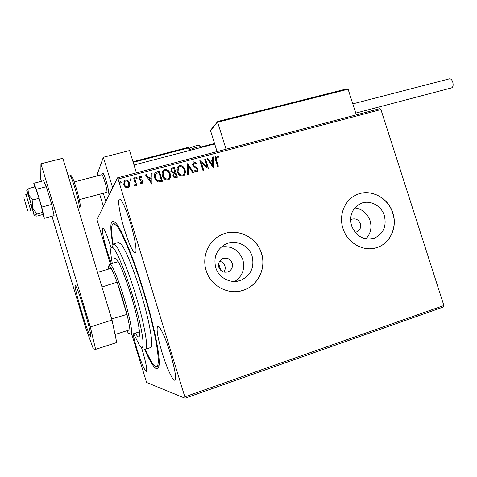 <?xml version="1.0" encoding="UTF-8"?>
<svg xmlns="http://www.w3.org/2000/svg" width="477" height="477" viewBox="0 0 477 477"><rect width="100%" height="100%" fill="white"/><g stroke="black" fill="none" stroke-linecap="round" stroke-linejoin="round"><path stroke-width="0.72" d="M112.822 244.784C109.161 223.373 110.563 216.63 117.038 224.548C123.191 232.997 134.24 260.18 143.565 290.797C153.731 323.823 160.165 355.389 159.121 364.959C157.726 373.223 152.819 367.88 144.4 348.937M223.88 272.081C225.186 270.22 225.532 268.175 224.911 265.957C224.011 263.423 222.258 261.849 219.653 261.241M218.865 267.239C220.738 271.508 223.856 273.023 228.215 271.795C231.715 269.976 233.026 267.09 232.15 263.149C230.212 258.79 227.022 257.306 222.58 258.695C219.241 260.555 218.001 263.405 218.865 267.239M355.031 232.245L356.79 231.864C360.046 230.224 361.232 227.499 360.356 223.677C358.585 219.635 355.723 218.162 351.776 219.253L350.589 219.921M215.711 267.496C218.728 278.061 231.095 284.274 240.897 280.267C250.848 275.366 254.599 267.376 252.148 256.286C248.988 245.166 235.447 238.995 225.4 244.242C216.588 249.435 213.362 257.186 215.711 267.496M234.827 281.466C242.429 276.207 245.118 269.004 242.888 259.846C238.894 249.972 231.721 245.661 221.37 246.919M351.531 225.722C356.206 236.544 363.814 240.7 374.35 238.184C383.448 233.778 386.781 226.259 384.337 215.628C381.32 205.408 369.514 199.368 360.558 203.59C352.169 208.205 349.164 215.58 351.531 225.722M365.919 238.87C370.647 233.819 372.03 227.756 370.074 220.69C367.308 213.225 362.204 208.974 354.763 207.93M342.963 228.352C347.357 243.246 364.005 252.399 377.265 247.45C390.377 243.228 397.597 226.974 392.839 213.01C388.218 197.347 369.991 188.159 356.313 194.884C344.692 199.97 338.539 215.133 342.963 228.352M375.614 247.957L377.152 247.48C390.264 243.258 397.478 227.01 392.72 213.052C388.129 197.49 370.098 188.296 356.438 194.825M206.136 270.435C210.661 286.278 229.008 295.722 243.789 290.099C258.23 285.306 266.428 268.05 261.533 253.394C256.674 236.276 235.608 226.915 220.261 235.399C208.139 241.451 201.765 257.014 206.136 270.435M240.813 290.964L243.717 290.111C258.152 285.329 266.351 268.074 261.456 253.424C256.596 236.312 235.543 226.951 220.201 235.435L219.354 235.894M111.105 247.867L110.819 246.901C107.086 235.101 104.409 228.775 102.77 227.928C101.661 229.753 103.127 237.612 107.182 251.498L111.385 263.662M162.091 352.652C166.479 367.147 172.573 380.658 174.683 380.187C176.538 378.571 175.131 369.717 170.444 353.624C165.901 338.634 159.855 325.594 157.893 326.173C156.062 328.033 157.464 336.857 162.091 352.652M124.461 229.646C129.005 243.985 132.546 251.749 135.086 252.935C137.436 253.293 135.11 238.101 130.233 222.354C125.594 207.841 122.064 200.101 119.644 199.142C117.217 198.945 119.763 214.483 124.461 229.646M133.131 333.864C133.876 338.127 135.206 343.422 137.12 349.748C141.275 362.902 144.346 370.14 146.338 371.476C147.435 370.2 146.111 363.158 142.367 350.362L141.46 347.465M110.36 263.966L96.962 219.599L117.503 177.861L379.942 108.625L380.914 109.567L118.093 179.03L184.826 396.834L443.884 305.518L443.652 306.908L185.022 398.212L146.588 382.488L131.783 334.299M129.571 185.97L128.748 187.282L127.806 187.771L125.29 187.121L123.704 184.682L124.443 180.604L125.445 180.079C127.544 180.008 128.903 181.022 129.535 183.126L129.225 186.728M134.466 177.826L136.744 185.231L135.951 185.446L135.617 184.355L135.003 185.744L133.942 185.851L134.073 184.963L134.705 184.873L135.098 183.102L133.679 178.04L134.466 177.826L136.649 185.261M142.241 183.895L140.399 183.251L140.667 182.494L142.134 182.888L142.367 181.803L139.636 179.859L139.028 178.786L139.475 176.496L140.029 176.21L141.955 176.782L141.717 177.587L140.083 177.259L139.803 178.541L140.202 179.197L142.54 180.485L143.142 181.558L142.736 183.651L142.241 183.895M157.028 171.839L159.372 171.219L162.472 181.254L158.43 181.952C156.444 181.254 155.192 179.865 154.667 177.772C153.964 175.846 154.202 174.129 155.383 172.614L159.372 171.219M174.278 167.26L177.366 177.241L175.959 177.623C174.415 177.951 173.395 177.331 172.895 175.763L173.169 173.384L170.802 171.255L171.44 168.202L174.278 167.26L177.247 177.271M187.628 163.718L193.865 172.793L193.042 173.02L188.308 166.127L188.242 174.308L187.419 174.534L187.503 163.748L193.71 172.835M204.722 159.181L205.468 158.978L208.538 168.84L201.372 162.788L203.667 170.152L202.916 170.355L199.839 160.475L207.006 166.515L204.722 159.181M216.319 159.658L218.359 166.193L217.613 166.395L215.544 159.759L215.693 156.104L216.242 155.848L218.418 156.498L218.275 157.35L216.314 156.975L216.2 159.783L218.21 166.234M380.914 109.567L443.884 305.518M213.273 167.564L206.97 158.585L207.781 158.37L209.761 161.256L212.486 160.528L212.498 157.112L213.308 156.897L213.273 167.564M193.793 161.804L196.667 163.384L196.214 164.046L194.163 162.806L193.745 163.015L193.31 164.851L193.859 165.757L197.156 168.047L198.009 169.448L197.448 172.012L196.977 172.233L194.556 171.064L194.956 170.295L196.965 171.076L197.269 169.693L192.547 165.036L193.197 162.097L193.793 161.804L196.667 163.384M184.975 169.752C185.732 172 185.35 173.938 183.824 175.566L182.846 176.043C180.032 176.126 178.201 174.731 177.355 171.845C176.621 169.651 176.985 167.749 178.446 166.127L179.543 165.585C182.315 165.531 184.128 166.92 184.975 169.752L184.873 169.872C185.517 171.809 185.303 173.586 184.223 175.202M170.176 173.711C170.927 175.947 170.551 177.891 169.037 179.531L168.011 180.038C165.167 180.133 163.319 178.726 162.472 175.822C161.745 173.646 162.102 171.738 163.551 170.104L164.696 169.526C167.505 169.466 169.329 170.861 170.176 173.711L170.367 176.949L169.496 179.09M151.972 184.086L145.479 174.904L146.332 174.677L148.371 177.635L151.221 176.872L151.269 173.366L152.115 173.145L151.972 184.086M137.185 177.879L136.786 178.899L135.873 178.225L136.267 177.211L137.185 177.879L137.078 178.702M131.127 179.489L130.728 180.509L129.81 179.841L130.209 178.815L131.127 179.489L131.032 180.3M121.2 182.125L120.794 183.15L119.87 182.482L120.276 181.457L121.2 182.125L121.122 182.918M185.022 398.212L184.826 396.834M118.093 179.03L117.503 177.861M215.467 156.319L216.242 155.848M216.117 155.973L218.418 156.498M218.293 156.623L218.18 157.303M216.159 157.124L216.2 159.783M207.024 158.662L207.781 158.37M207.668 158.489L209.761 161.256M209.647 161.381L212.486 160.528M212.498 157.207L213.308 156.897M213.189 157.022L213.153 167.6M210.399 162.18L212.354 165.328L212.486 161.625L210.399 162.18L212.474 165.209M204.746 159.264L205.468 158.978M205.354 159.103L208.401 168.876M203.53 170.194L201.372 162.788M199.899 160.552L207.006 166.515M196.56 163.504L196.196 164.028M193.519 163.235L193.31 164.851M193.203 164.97L193.859 165.757M193.751 165.877L197.156 168.047M197.043 168.16L198.009 169.448M197.901 169.568L197.597 171.881M194.878 170.444L196.667 171.213M196.56 171.326L197.013 171.034M192.905 162.383L193.686 161.93M188.141 174.338L188.308 166.127M177.927 166.658L179.543 165.585M179.441 165.71C182.22 165.65 184.027 167.039 184.873 169.872M178.553 167.499L178.022 171.756C178.696 174.039 180.157 175.172 182.393 175.142L183.579 174.367M178.118 171.642C178.797 173.926 180.252 175.053 182.494 175.029L183.251 174.66C184.516 173.354 184.832 171.786 184.211 169.961C183.544 167.695 182.101 166.574 179.883 166.604L179 167.045C177.808 168.339 177.516 169.872 178.118 171.642L178.022 171.756M171.082 168.584L172.28 167.791M172.191 167.91L174.183 167.379M171.744 169.389L171.482 171.165L173.234 172.626L174.88 172.316L173.825 168.488L171.964 169.15L171.571 171.046L173.33 172.513L174.976 172.197M173.801 173.938L173.562 175.649L175.393 176.752L176.186 176.538L175.292 173.223L174.01 173.717L173.652 175.536L175.488 176.639L176.281 176.424M162.979 170.718L164.696 169.526M164.607 169.645C167.409 169.585 169.24 170.981 170.086 173.825M163.617 171.559L163.158 175.733C163.832 178.028 165.304 179.161 167.57 179.131L168.846 178.255M163.247 175.619C163.921 177.921 165.394 179.054 167.66 179.024L168.453 178.631C169.705 177.313 170.027 175.745 169.407 173.92C168.739 171.642 167.284 170.516 165.042 170.545L164.106 171.028C162.931 172.334 162.645 173.861 163.247 175.619L163.158 175.733M159.288 171.332L162.359 181.284M154.924 173.127L156.945 171.958M155.639 173.968L155.365 177.677C155.788 179.394 156.82 180.503 158.465 180.998L161.381 180.431L158.913 172.453L155.663 173.938L155.168 175.393L155.448 177.563C155.872 179.28 156.903 180.389 158.549 180.89L161.381 180.431M145.533 174.987L146.332 174.677M146.254 174.797L148.371 177.635M148.293 177.748L151.221 176.872M151.269 173.461L152.115 173.145M152.038 173.258L151.895 184.104M149.021 178.577L151.078 181.779L151.209 177.993L149.021 178.577L151.161 181.671M140.62 182.625L141.913 183.001M141.842 183.114L142.224 182.798M139.159 176.889L140.029 176.21M139.958 176.329L141.955 176.782M141.884 176.895L141.681 177.557M139.88 177.51L139.803 178.541M139.731 178.654L140.202 179.197M140.131 179.304L141.275 179.734M141.204 179.847L142.54 180.485M142.462 180.598L143.142 181.558M143.064 181.671L142.939 183.436M135.903 177.522L136.267 177.211M136.201 177.325L137.114 177.993M135.23 185.487L135.617 184.355M134.055 185.082L134.466 184.998M134.401 185.106L134.848 184.712M133.703 178.124L134.401 177.939M129.839 179.143L130.209 178.815M130.143 178.929L131.062 179.602M123.889 181.338L125.445 180.079M125.385 180.193C127.478 180.115 128.838 181.135 129.47 183.24L129.535 183.126M129.47 183.24L129.505 186.078M124.598 181.94L124.437 184.575C124.891 186.155 125.898 186.954 127.466 186.966L128.51 186.119M124.497 184.468C124.95 186.048 125.964 186.847 127.526 186.859L128.17 186.519L128.736 183.335C128.289 181.755 127.287 180.974 125.731 180.992L125.034 181.367L124.437 184.575M119.888 181.809L120.276 181.457M120.216 181.564L121.14 182.238M106.288 181.32C108.303 188.332 108.977 192.303 108.303 193.227L108.297 193.227C110.163 193.698 104.236 172.567 102.662 173.163C103.467 173.497 104.672 176.222 106.288 181.32M97.707 173.992L97.934 175.745L97.374 173.896L103.324 157.261L129.577 150.565L136.428 172.865M103.324 157.261L112.644 187.729M103.276 193.233L105.828 201.586L103.276 193.233M102.406 173.568L102.662 173.163L102.406 173.568M27.66 210.727L23.862 197.866L27.66 210.727M25.758 194.616L25.782 194.592C26.128 194.336 31.709 213.279 31.083 212.581L31.083 212.581M79.301 199.654L106.687 192.314C108.303 192.72 103.11 174.236 101.75 174.749L101.69 174.767M356.313 114.856L348.109 89.211L347.125 88.805L217.852 121.444L210.548 130.728L217.059 151.597M348.109 89.211L217.625 122.19L226.068 149.218M210.548 130.728L210.852 129.833L217.631 121.635M99.645 194.205L103.402 206.511M449.417 78.848L449.561 78.812C450.854 78.723 451.916 79.784 452.739 81.996C453.52 85.174 453.108 87.148 451.498 87.917L355.753 113.103M42.769 214.549L44.349 218.305L41.761 207.107L51.701 204.454L46.323 186.692L43.55 180.783L33.778 183.299L34.642 186.966M41.761 207.107L36.377 189.28L46.323 186.692M36.377 189.28L33.778 183.299M44.349 218.305L54.098 215.658L51.701 204.454M81.567 311.69C86.116 326.471 89.121 334.693 90.588 336.363C91.62 336.875 88.639 324.229 84.31 309.99C79.671 294.983 76.672 286.784 75.306 285.383C74.275 285.002 77.381 297.91 81.567 311.69M51.951 216.242L85.717 327.914L93.367 348.925L95.621 349.367L90.308 326.906L40.944 163.772L40.736 179.143L41.398 181.338M90.308 326.906L112.006 320.067L62.845 158.263L40.944 163.772M112.006 320.067L116.728 342.528L95.621 349.367M42.912 212.301L42.835 214.525L36.854 216.141L34.386 215.711L28.519 194.777L29.121 188.397L35.22 186.817L39.066 198.289L42.912 212.301L36.824 213.94L32.394 207.62L32.919 199.917L28.519 194.777L26.748 190.341L27.583 194.121M30.653 204.484L33.211 212.009L30.474 201.55L27.904 194.038M32.919 199.917L39.066 198.289M29.121 188.397L26.79 190.168M32.889 212.092L34.386 215.711L36.824 213.94M133.59 333.715L139.636 345.569C144.847 353.117 144.197 338.777 137.293 312.346C130.459 285.997 119.459 256.107 114.265 249.131C112.244 246.382 111.087 246.46 110.801 249.358C110.569 252.148 111.063 256.829 112.286 263.399M112.524 246.269L113.747 243.854L116.227 245.911C121.194 252.494 131.103 278.282 138.324 304.087C145.586 329.923 148.413 349.343 145.354 349.301M138.646 328.784L139.266 329.726M114.146 262.851C113.89 259.595 114.164 257.92 114.975 257.83L116.925 259.554C120.681 264.824 128.015 284.179 133.357 303.289C138.729 322.422 140.924 336.935 138.682 336.917C138.038 336.935 137.126 335.963 135.945 333.995L135.444 333.119M113.132 244.194C110.974 231.011 111.111 224.095 113.55 223.445L116.716 225.788C123.424 233.819 137.161 268.712 147.154 304.374C157.195 340.071 160.785 366.586 156.438 366.527C155.043 366.586 153.099 364.523 150.607 360.332L144.984 349.253M145.688 349.188L150.386 347.638C153.588 347.632 150.911 328.206 143.69 302.412C136.505 276.654 126.512 250.944 121.408 244.421L118.487 242.495M218.669 263.703L220.726 270.286M117.831 260.979L117.879 261.754M139.147 331.92L139.54 332.594M126.864 330.74L127.854 332.368C129.535 334.776 130.221 333.906 129.905 329.762C129.583 326.262 128.599 321.14 126.96 314.409L122.44 298.077L117.133 282.157C114.784 275.784 112.799 271.169 111.183 268.318C109.454 265.343 108.494 264.962 108.303 267.162L108.327 269.165M109.179 265.594L109.871 264.109C111.725 263.596 118.26 278.973 123.901 297.6C129.971 317.366 133.256 335.015 130.984 334.556M111.672 318.958L126.96 314.409L117.133 282.157L101.959 286.993M111.183 268.318L97.517 272.367M129.905 329.762L115.046 334.526M111.851 319.161L115.076 334.52M101.225 284.584L101.995 286.725M97.588 174.6L97.093 175.965M189.351 150.559L188.534 147.942L133.184 162.311M133.005 161.727L188.224 147.393L188.534 147.942L189.095 147.876L188.224 147.393L133.005 161.715M214.531 143.494L200.924 147.041L214.537 143.505M189.101 147.93L189.876 150.428L189.101 147.93M189.077 147.87L188.254 147.399M200.889 147.149L200.799 146.85C199.929 146.141 191.468 148.514 189.739 149.957M78.007 208.163L79.075 207.871C79.76 206.493 78.419 200.03 75.062 188.481C72.444 180.073 70.638 175.56 69.642 174.94L69.564 174.958M76.32 188.367C78.961 197.347 80.261 203.19 80.214 205.897M227.523 272.039L228.215 271.795M356.283 232.031L356.79 231.864M237.922 281.12L240.897 280.267M372.561 238.715L374.35 238.184M225.049 244.415L225.4 244.242M25.782 194.592L27.922 194.032M74.185 181.952L101.75 174.749M214.68 143.965L134.007 164.988M347.125 88.805L217.852 121.444M97.541 174.457L96.986 175.995M201.008 147.524L200.799 146.85C199.756 145.348 198.325 144.96 196.494 145.688C193.191 146.481 191.027 147.351 189.983 148.293M449.561 78.812L352.801 103.879M68.038 175.351L69.642 174.94C71.121 174.147 73.333 178.607 76.284 188.32C78.812 197.031 80.124 202.761 80.219 205.498C80.178 207.054 79.82 207.841 79.146 207.859M115.714 222.837L113.55 223.445M113.747 243.854L118.839 242.394M159.056 365.644L156.915 366.366M109.871 264.109L118.213 261.652M131.187 334.49L139.487 331.813"/></g></svg>
